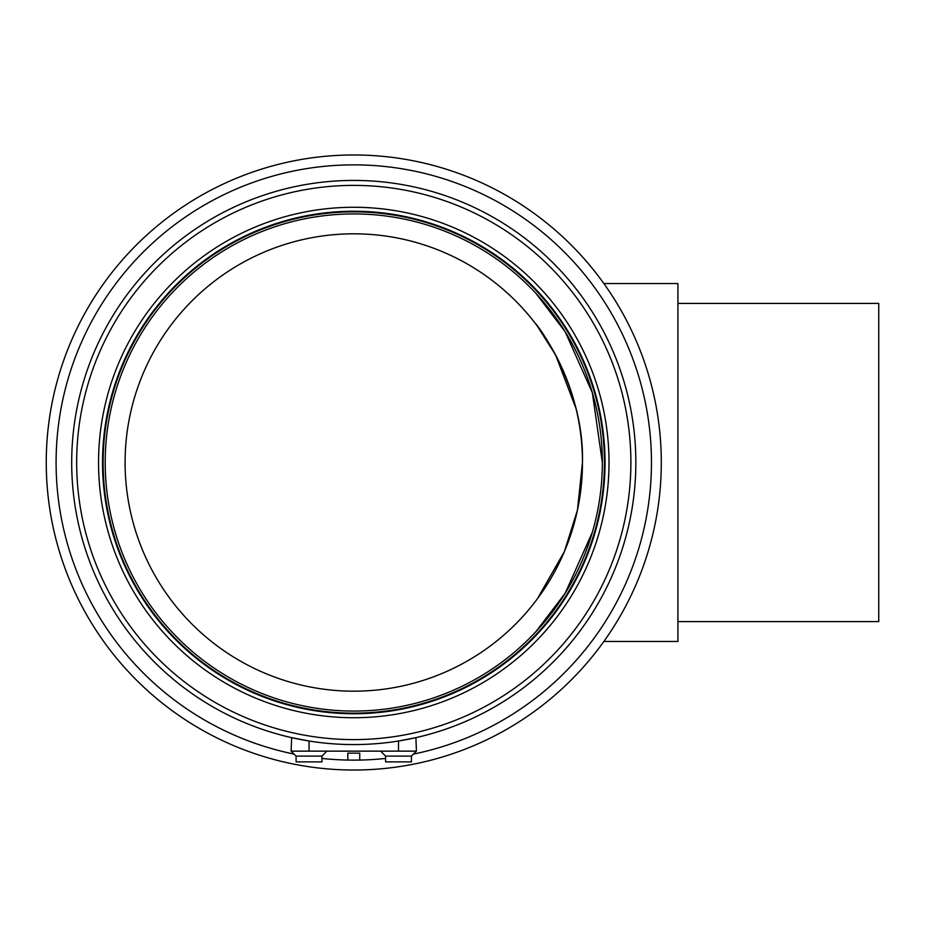 <?xml version="1.0" encoding="UTF-8"?>
<svg xmlns="http://www.w3.org/2000/svg" width="925" height="925" viewBox="0 0 925 925"><rect width="100%" height="100%" fill="white"/><g stroke="black" fill="none" stroke-linecap="round" stroke-linejoin="round"><path stroke-width="1.39" d="M602.348 462.5A248.571 248.571 0 0 0 353.778 213.929A248.571 248.571 0 0 0 105.207 462.5A248.571 248.571 0 0 0 353.778 711.071A248.571 248.571 0 0 0 602.348 462.5L592.347 392.72L565.152 331.705L535.968 293.41L559.717 323.299M677.909 303.412L878.75 303.412L878.75 621.588L677.909 621.588M526.279 283.536L528.591 285.79M603.863 283.536L677.909 283.536L677.909 641.464L603.863 641.464M582.461 462.5L577.454 510.103L564.423 551.52L537.275 598.972L564.423 551.52L577.454 510.103L582.461 462.5A228.683 228.683 0 0 1 353.778 691.183A228.683 228.683 0 0 1 125.095 462.5A228.683 228.683 0 0 1 353.778 233.817A228.683 228.683 0 0 1 582.461 462.5C584.507 385.898 535.91 322.686 535.217 323.299L536.523 325.033M537.275 326.028L555.694 355.154L576.009 408.549M380.626 751.135L385.598 756.107L385.598 761.876L411.44 761.876L411.44 756.107L416.412 751.135L291.121 751.135L296.104 756.107L296.104 761.876L321.958 761.876L321.958 756.107L326.93 751.135M605.031 462.5A251.253 251.253 0 0 0 353.778 211.247A251.253 251.253 0 0 0 102.525 462.5A251.253 251.253 0 0 0 353.778 713.753A251.253 251.253 0 0 0 605.031 462.5M609.008 462.5A255.231 255.231 0 0 0 353.778 207.269A255.231 255.231 0 0 0 98.547 462.5A255.231 255.231 0 0 0 353.778 717.731A255.231 255.231 0 0 0 609.008 462.5M71.699 462.5A282.079 282.079 0 0 0 353.778 744.579A282.079 282.079 0 0 0 635.845 462.5A282.079 282.079 0 0 0 353.778 180.421A282.079 282.079 0 0 0 71.699 462.5M76.671 462.5A277.107 277.107 0 0 0 353.778 739.607A277.107 277.107 0 0 0 630.885 462.5A277.107 277.107 0 0 0 353.778 185.393A277.107 277.107 0 0 0 76.671 462.5M291.121 751.135L291.664 737.653L309.031 741.006L309.031 751.135M398.513 751.135L398.513 741.006L415.892 737.653L416.435 751.135M46.25 462.5A307.528 307.528 0 0 0 353.778 770.028A307.528 307.528 0 0 0 661.306 462.5A307.528 307.528 0 0 0 353.778 154.972A307.528 307.528 0 0 0 46.25 462.5M413.463 754.095A297.63 297.63 0 0 0 353.778 164.87A297.63 297.63 0 0 0 294.092 754.095M321.958 758.431A297.63 297.63 0 0 0 347.812 760.072L347.812 753.147L359.744 753.147L359.744 760.084A297.63 297.63 0 0 0 385.598 758.431M348.228 760.084A297.63 297.63 0 0 0 359.328 760.084M604.43 462.5A250.652 250.652 0 0 0 353.778 211.848A250.652 250.652 0 0 0 103.126 462.5A250.652 250.652 0 0 0 353.778 713.152A250.652 250.652 0 0 0 604.43 462.5M559.717 601.701L536.546 630.966L528.591 639.21M535.968 631.59L565.152 593.295L592.347 532.28M359.744 760.084L347.812 760.084M411.44 756.107L385.598 756.107M321.958 756.107L296.104 756.107"/></g></svg>
